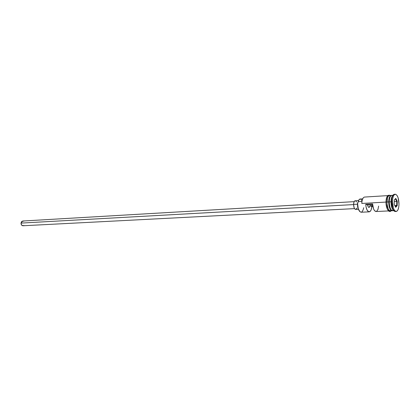 <?xml version="1.0" encoding="UTF-8"?>
<svg xmlns="http://www.w3.org/2000/svg" width="420" height="420" viewBox="0 0 420 420"><rect width="100%" height="100%" fill="white"/><g stroke="black" fill="none" stroke-linecap="round" stroke-linejoin="round"><path stroke-width="0.63" d="M363.741 207.706C362.297 213.35 360.46 213.623 358.218 208.52L357.614 203.684L358.003 208.362L359.594 211.381L358.229 209.066L357.614 206.546L357.431 203.532L358.25 201.642L361.804 201.437L358.25 201.642L358.906 199.904L360.098 199.012C359.268 199.117 358.649 199.994 358.25 201.642L357.614 203.684C357.808 208.845 358.985 211.696 361.142 212.237L369.212 211.853C367.3 211.47 366.14 208.955 365.736 204.293L372.587 203.915C372.992 208.603 374.141 211.139 376.031 211.528L374.483 210.609L373.564 208.918L372.587 203.915L365.736 204.293L367.621 204.96L368.067 206.588L368.786 207.396L369.521 207.097L370.01 205.805L372.745 205.658L370.01 205.805L371.847 206.456C371.522 209.774 370.639 211.575 369.212 211.853M353.593 204.582L21.011 223.094C21.047 224.732 21.714 225.619 23.016 225.761L21.431 224.847L21.011 223.094L353.593 204.582M357.425 204.22L353.593 204.435C353.708 207.454 354.406 209.118 355.688 209.438L354.68 208.829L354.092 207.685L353.593 204.435L357.425 204.22M391.398 195.568C389.912 195.946 389.088 198.072 388.931 201.952L389.109 201.941C389.172 205.795 389.912 208.509 391.33 210.095C389.912 208.509 389.172 205.795 389.109 201.941C389.161 199.479 389.571 197.642 390.343 196.429M392.647 195.673L392.695 195.709C390.689 194.78 389.529 196.849 389.214 201.905C389.424 207.223 390.548 210.168 392.59 210.73L393.787 210.677M390.563 196.14C389.655 197.29 389.172 199.222 389.109 201.941L388.679 201.931C388.878 197.662 389.812 195.494 391.477 195.416L389.445 195.51C387.917 195.899 387.072 198.072 386.904 202.031C387.114 207.344 388.243 210.278 390.29 210.84L392.054 210.756C390.017 210.189 388.894 207.249 388.679 201.931L386.904 202.031L388.679 201.931C388.841 197.962 389.687 195.788 391.209 195.4M395.735 211.407C394.459 211.811 393.351 210.651 392.417 207.931L391.54 201.616L390.999 201.805L391.781 207.443L393.593 210.42C391.96 209.024 391.099 206.152 390.999 201.805L389.214 201.905L390.999 201.805C391.083 198.665 391.676 196.586 392.774 195.568L391.298 198.723L390.999 201.805L391.54 201.616C391.776 207.58 393.026 210.877 395.288 211.512L396.181 211.47C393.918 210.835 392.674 207.533 392.432 201.563L391.54 201.616L392.432 201.563L393.351 208.016L394.411 210.273L395.666 211.386L396.926 211.197L398.003 209.743L398.727 207.254L399 204.115C398.832 208.583 397.892 211.029 396.181 211.47M387.744 195.615L364.507 197.064C362.901 197.447 362.008 199.573 361.82 203.448L385.975 202.083L361.82 203.448L361.93 200.734L363.085 198.067L361.841 201.191M372.866 206.404L370.01 205.805L368.996 207.428C368.33 207.349 367.873 206.525 367.621 204.96L365.736 204.293L366.046 206.95L367.154 210.2L368.723 211.78L370.314 211.271L371.159 209.822L371.847 206.456L372.866 206.404M392.322 210.714L392.054 210.756M392.417 207.931L392.217 208.593L392.417 207.931L391.781 207.443M391.015 195.662C389.739 196.413 389.046 198.508 388.931 201.952C389.072 206.64 390.038 209.496 391.834 210.52M393.456 210.326L393.498 210.289C391.067 211.286 389.639 208.493 389.214 201.905C389.377 197.93 390.217 195.752 391.739 195.368L392.942 195.295M391.393 210.299C388.868 211.696 387.356 208.94 386.873 202.02L385.985 202.067M391.104 210.803C389.198 213.339 385.901 208.845 385.975 202.02L386.873 202.02C387.098 197.5 388.112 195.321 389.897 195.484L388.826 195.631L388.295 196.135L387.434 197.925L386.915 203.553L388.154 208.95L389.235 210.499L390.742 210.819M399 204.115L398.108 197.768L397.073 195.505L395.829 194.345L394.564 194.476L393.472 195.888L392.721 198.377L392.432 201.563C392.611 197.111 393.545 194.67 395.231 194.24C397.509 194.88 398.769 198.172 399 204.115M395.787 198.403L397.247 201.212L397.205 205.648L395.708 207.312L394.233 204.509L394.275 200.035L395.787 198.403L394.275 200.035L394.233 204.509L395.708 207.312L397.205 205.648L394.758 205.506L396.716 205.406L395.446 206.813L396.716 205.406L397.205 205.648L397.247 201.212L395.787 198.403L395.43 198.839L396.753 201.385L394.264 201.521L396.753 201.385L396.716 205.406L396.753 201.385L397.247 201.212L396.753 201.385L395.43 198.839L395.787 198.403M395.231 194.24L394.343 194.297C392.653 194.728 391.718 197.169 391.54 201.616L391.876 198.172L391.608 197.536M389.403 195.515L388.311 196.214L387.461 197.988L386.946 203.548L388.175 208.887L389.24 210.415L390.301 210.84M390.406 210.829L390.962 210.599M386.027 203.6L387.272 208.997L388.353 210.541L389.529 210.961M388.516 195.478L386.941 196.964L386.059 200.582M391.298 198.723L391.876 198.172C392.511 195.363 393.482 194.087 394.795 194.35M360.181 199.007L360.875 199.259L361.825 200.461M392.784 210.472C390.421 211.097 389.051 208.247 388.679 201.931L388.931 201.952C388.994 205.779 389.729 208.493 391.135 210.084M376.619 211.349L377.953 209.486L378.63 206.099M372.64 204.687L367.621 204.96L372.64 204.687M355.21 200.708C354.249 200.933 353.708 202.178 353.593 204.435L353.95 202.136L354.816 200.834L358.601 200.508M355.535 200.755L356.601 201.941M356.937 208.058L355.751 209.433M22.754 221.02L21.011 223.094L21.698 221.513L22.759 221.02L354.155 201.647M23.084 221.041L23.688 221.267M23.914 225.419L23.079 225.755M394.275 200.083L395.43 198.839L394.275 200.083M354.538 208.619L23.016 225.761M358.318 209.302L355.688 209.438M388.589 210.924L376.031 211.528M390.259 195.458C387.639 194.428 386.211 196.618 385.975 202.02M360.098 199.012L362.565 198.859"/></g></svg>
